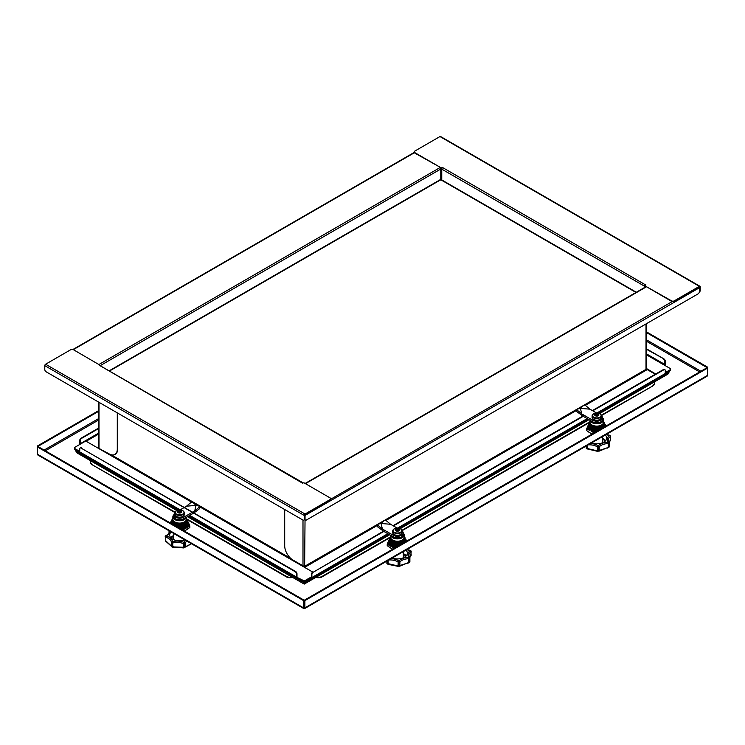 <?xml version="1.0" encoding="UTF-8"?>
<svg xmlns="http://www.w3.org/2000/svg" width="745" height="745" viewBox="0 0 745 745"><rect width="100%" height="100%" fill="white"/><g stroke="black" fill="none" stroke-linecap="round" stroke-linejoin="round"><path stroke-width="1.12" d="M303.643 608.479L37.893 455.055L37.25 454.096L37.25 446.842L303.56 600.6L303.56 607.846L304.221 608.237L304.891 607.846L304.891 600.6L707.75 368.002L707.75 375.257L707.107 376.216L304.807 608.479M304.221 608.237L304.174 607.492L303.56 607.846L304.221 608.237L707.75 375.257M98.647 411.333L37.865 446.432L37.25 446.078L37.25 446.842L37.865 446.488L304.174 600.237L303.56 600.6M304.174 607.492L304.174 600.237M304.221 607.52L304.277 600.237L707.135 367.648L707.75 368.002L707.75 367.238L646.353 331.795M304.277 607.492L304.891 607.846M304.277 600.237L304.891 600.6M707.135 367.648L646.353 332.503M707.135 367.592L707.75 367.238M98.647 410.625L37.25 446.078M186.38 529.9L185.756 530.263M391.283 548.394L390.659 548.031M590.645 433.292L590.021 432.929M699.592 291.565A1.928 1.117 -120 0 0 699.816 291.481A1.928 1.117 -120 0 0 700.216 290.597L700.216 286.816A1.155 0.67 120 0 0 699.983 286.285A1.155 0.67 120 0 0 699.397 286.341L674.272 300.85A1.928 1.117 180 0 1 671.543 300.85L645.263 286.015L671.543 301.325A1.928 1.117 -0 0 0 674.272 301.325L699.397 286.816M645.44 286.248L645.44 284.832L645.934 284.944L645.44 285.298M414.313 152.082A1.928 1.117 -0 0 0 414.267 152.325A1.928 1.117 -0 0 0 414.835 153.107L441.757 168.184L414.835 152.632A1.928 1.117 180 0 1 414.267 151.85A1.928 1.117 180 0 1 414.835 151.058L439.96 136.549A1.155 0.67 -60 0 1 440.537 136.493L699.983 286.285M441.757 167.709L442.66 167.588L645.44 284.832A1.155 0.67 120 0 0 644.621 286.248L644.621 287.468M664.782 365.376A1.155 0.67 120 0 0 665.266 364.231L665.266 361.241A1.928 1.117 -120 0 0 663.897 358.876L646.353 349.209M663.897 358.876L646.353 348.744M663.488 359.109A1.928 1.117 60 0 1 664.857 361.474L664.447 365.18L669.904 368.337A1.928 1.117 180 0 1 670.472 369.12A1.928 1.117 180 0 1 669.904 369.911L665.266 372.593M592.787 410.802L663.897 369.753A1.928 1.117 -60 0 1 664.866 369.66A1.928 1.117 -60 0 1 665.266 370.544L665.266 373.534L669.904 370.852A1.928 1.117 0 0 0 670.472 370.069L670.472 369.594A1.928 1.117 180 0 1 669.904 370.386A1.928 1.117 -0 0 0 670.472 369.594A1.928 1.117 -0 0 0 670.425 369.362M669.904 369.911L665.266 373.059L669.904 370.852M646.418 369.12L655.293 374.241M700.216 290.597L699.806 290.839A1.928 1.117 60 0 1 699.406 291.723A1.928 1.117 60 0 1 699.387 291.733M699.806 290.839L699.806 287.048M442.325 167.895L441.757 168.184M655.702 374.009L646.828 368.728L645.868 369.213L646.828 368.728M645.03 287.225L645.421 285.307M441.757 179.927L441.757 169.124A1.155 0.67 -60 0 1 442.577 167.709M664.633 369.576A1.928 1.117 120 0 0 664.456 369.418A1.928 1.117 120 0 0 663.488 369.511L663.897 369.753M312.826 571.964A1.928 1.117 120 0 0 311.466 574.33L311.345 577.589L305.59 580.718A1.928 1.117 180 0 1 302.861 580.718L302.861 581.193A1.928 1.117 0 0 0 305.59 581.193L311.056 578.036A1.155 0.67 -120 0 0 311.633 578.092A1.155 0.67 -120 0 0 311.876 577.561L311.876 574.572A1.928 1.117 -60 0 1 313.235 572.207L384.82 530.403M393.015 525.672L584.182 415.3M592.377 410.57L663.488 369.511M313.235 572.207L385.23 530.636M393.425 525.905L584.592 415.533M302.861 581.193L293.577 575.745M302.861 580.243L297.395 577.561L302.861 580.718A1.928 1.117 0 0 0 305.59 580.718L305.59 580.243A1.928 1.117 180 0 1 302.861 580.243L297.395 577.561A1.155 0.67 120 0 1 296.817 577.626L189.351 515.577M699.164 286.955A1.155 0.67 60 0 1 699.397 287.756L699.397 291.546A1.928 1.117 -60 0 1 698.037 293.912L306.409 520.01A1.928 1.117 -60 0 1 305.441 520.112A1.928 1.117 -60 0 1 305.04 519.228L305.04 515.438A1.155 0.67 -120 0 0 304.835 514.683M304.007 519.954A1.928 1.117 -120 0 0 304.239 519.87A1.928 1.117 -120 0 0 304.63 518.986L304.63 518.986A1.928 1.117 120 0 0 305.031 519.87A1.928 1.117 120 0 0 305.264 519.954M305.04 519.228L304.63 565.818A1.155 0.67 180 0 1 302.992 565.818L292.887 559.989A11.585 6.686 60 0 1 284.702 545.796L284.702 509.524M597.08 412.898L665.266 373.534A1.155 0.67 60 0 1 665.024 374.065L597.676 412.944M311.056 578.036L305.59 581.193M585.337 405.336L647.237 369.594L646.828 368.887L584.21 405.038M304.835 566.172L303.401 566.526L304.63 565.818M646.353 323.749L646.353 368.254A1.155 0.67 180 0 1 646.008 368.728L646.008 323.945M377.38 524.452L303.811 566.768M303.131 482.928A1.155 0.67 120 0 0 303.001 482.807A1.155 0.67 120 0 0 302.423 482.862L304.062 482.862L330.165 497.939A1.928 1.117 180 0 1 330.733 498.731A1.928 1.117 180 0 1 330.165 499.513L305.04 514.022A1.155 0.67 120 0 0 304.221 515.438L304.63 518.986L305.04 514.497L330.165 499.988A1.928 1.117 0 0 0 330.733 499.197A1.928 1.117 0 0 0 330.687 498.964M302.423 483.105L99.737 365.506M304.221 519.228A1.928 1.117 60 0 1 303.83 520.112A1.928 1.117 60 0 1 302.861 520.01L46.143 371.802A1.928 1.117 60 0 1 44.784 369.436L44.784 365.655A1.155 0.67 -60 0 1 45.603 364.231L70.728 349.722A1.928 1.117 180 0 1 73.457 349.722L99.737 365.041M74.575 448.192A1.928 1.117 0 0 0 74.528 448.434A1.928 1.117 0 0 0 75.096 449.216L79.734 451.898L79.734 448.9A1.928 1.117 60 0 1 80.134 448.015A1.928 1.117 60 0 1 81.103 448.118L295.216 571.732A1.928 1.117 60 0 1 296.575 574.097L296.575 577.096A1.155 0.67 120 0 0 296.817 577.626M296.575 574.097L296.985 573.855A1.928 1.117 -120 0 0 295.625 571.49L295.216 571.732M81.103 448.118L295.625 571.49M296.985 573.855L296.985 576.854M81.512 447.875A1.928 1.117 -120 0 0 80.544 447.782A1.928 1.117 -120 0 0 80.367 447.941M311.466 576.854L305.59 580.243M79.734 451.423L75.096 448.741A1.928 1.117 180 0 1 74.528 447.959A1.928 1.117 180 0 1 75.096 447.168L84.381 441.813A1.928 1.117 180 0 1 87.109 441.813L99.56 449.002L99.914 448.574M302.768 565.688L302.423 566.116L312.695 572.048M179.461 509.869L79.976 452.429A1.155 0.67 -60 0 1 79.734 451.898L75.096 449.216A1.928 1.117 180 0 1 74.528 448.434L74.528 447.959M99.56 365.748A1.155 0.67 -60 0 1 100.147 365.693L440.779 169.031A1.155 0.67 -120 0 0 439.96 167.616L98.992 364.473M98.647 428.049L81.103 438.181A1.928 1.117 120 0 0 79.734 440.546L79.734 443.545A1.155 0.67 -120 0 0 79.976 444.346M79.734 440.546L80.143 440.779A1.928 1.117 -60 0 1 81.512 438.414L81.103 438.181M98.647 428.524L81.512 438.414M80.143 440.779L80.264 444.188M74.575 448.667A1.928 1.117 -0 0 0 74.528 448.9A1.928 1.117 -0 0 0 75.096 449.691L75.096 448.741M84.381 454.971L75.096 449.691M84.381 455.055A1.928 1.117 -0 0 0 84.883 455.26M441.757 170.307L440.779 170.214L440.779 169.031M117.701 413.112L117.291 449.142A11.585 6.686 60 0 1 114.888 454.441A11.585 6.686 60 0 1 109.096 453.873L98.582 448.276L98.694 447.736M115.093 454.32A11.585 6.686 -120 0 0 115.298 454.208A11.585 6.686 -120 0 0 117.701 448.9M99.132 448.118L98.582 448.276M441.757 169.869A1.155 0.67 -0 0 0 440.779 169.823M98.992 402.309L98.992 448.034A1.155 0.67 180 0 1 98.647 447.559L98.647 402.114M117.291 412.87L117.291 449.142M316.02 577.291A4.824 2.784 0 0 0 322.026 576.909L389.803 537.778M322.026 576.909L322.026 576.434A4.824 2.784 180 0 1 316.55 576.984M322.026 576.434L390.25 537.043M401.965 530.282L589.612 421.94M601.327 415.179L652.927 385.863A4.824 2.784 0 0 0 654.343 383.889A4.824 2.784 0 0 0 654.324 383.656M653.877 382.232A4.824 2.784 180 0 1 654.343 383.414A4.824 2.784 180 0 1 652.927 385.388M187.246 519.647L286.425 576.909A4.824 2.784 0 0 0 292.431 577.291M291.9 576.984A4.824 2.784 180 0 1 286.425 576.434L286.425 576.909M90.676 462.496A4.824 2.784 0 0 0 90.657 462.729A4.824 2.784 0 0 0 92.073 464.703L175.075 512.15M186.79 518.911L286.425 576.434M92.073 464.703L174.991 512.569M92.073 464.228A4.824 2.784 180 0 1 90.657 462.254A4.824 2.784 180 0 1 91.123 461.062M402.058 530.701L589.165 422.676M601.42 415.598L652.927 385.863M440.314 180.02L441.236 180.02M99.811 448.509L99.262 448.825M388.508 534.109L304.221 582.767L304.221 584.099L187.489 516.657M77.452 453.128L75.506 450.716L178.185 509.999M667.548 374.297L599.65 413.494M304.221 581.519L304.221 582.767L188.597 516.015M669.494 371.094L667.92 374.083M669.494 371.876L598.216 413.037M587.87 419.007L398.854 528.13M75.506 449.924L75.506 450.716M182.693 510.614A4.34 2.505 0 0 0 176.556 510.614A4.34 2.505 0 0 0 176.556 514.162A4.34 2.505 0 0 0 182.693 514.162A4.34 2.505 0 0 0 182.693 510.614M181.1 510.996A2.086 1.201 180 0 1 181.1 512.7A2.086 1.201 180 0 1 178.148 512.7A2.086 1.201 180 0 1 178.148 510.996A2.086 1.201 180 0 1 181.1 510.996M178.958 510.884L180.802 511.033L181.361 512.243L178.446 512.69L177.822 511.498L178.958 510.884A1.835 1.062 0 0 0 178.325 511.117A1.835 1.062 0 0 0 177.915 511.48M178.642 511.349L178.642 512.69L179.014 512.15L180.802 512.374L181.063 511.182M181.016 511.731L181.054 512.392M171.164 531.995A9.955 5.746 0 0 0 169.664 535.031A9.955 5.746 0 0 0 172.579 539.101A9.955 5.746 0 0 0 184.881 539.92M186.958 541.112A10.253 5.923 0 0 0 185.114 543.31L185.114 546.904A0.969 0.931 139.3 0 1 184.434 547.677L173.622 547.333L172.337 546.607A0.969 0.559 180 0 0 172.905 546.56A0.969 0.633 123.4 0 1 172.104 546.923L171.946 546.858A0.969 0.81 -80.8 0 1 171.564 546.327L172.337 546.607L172.505 541.671L172.905 546.56L174.088 546.951L183.419 547.249L183.419 543.654A0.969 0.484 -66.1 0 1 184.006 542.425L184.173 542.388A0.969 0.764 23.3 0 1 185.114 543.31A0.969 0.559 180 0 1 183.959 543.766L183.959 547.361L184.816 547.184L184.816 543.599A0.969 0.522 -117 0 0 184.173 542.388A11.222 6.482 180 0 1 185.691 540.386M170.186 531.436A11.222 6.482 180 0 1 166.172 535.851L165.753 537.247A0.969 0.559 180 0 1 165.343 537.015A0.969 0.689 -43.3 0 1 166.191 535.962A11.222 6.482 180 0 1 169.059 537.164A11.222 6.482 180 0 1 172.346 541.615A0.969 0.643 128.7 0 0 171.564 542.732L171.564 546.327A0.969 0.559 0 0 1 171.387 546.011L171.387 542.416A0.969 0.792 -1.9 0 1 172.346 541.615L172.505 541.671A11.222 6.482 180 0 1 184.006 542.425L183.959 543.766A0.969 0.559 0 0 1 183.419 543.654A10.253 5.923 0 0 0 172.905 542.965A0.969 0.559 180 0 1 171.564 542.732A0.969 0.559 0 0 1 171.387 542.416A10.253 5.923 0 0 0 168.379 538.346A10.253 5.923 0 0 0 165.753 537.247L165.753 540.842L171.387 546.011A0.969 0.95 -175.9 0 0 171.946 546.858L171.285 545.927L172.02 546.746M166.172 535.851A0.969 0.764 -154.1 0 0 165.241 536.493A1.211 0.698 180 0 0 165.194 536.679A1.211 0.698 180 0 0 165.343 537.015L165.297 536.223A0.969 0.969 0 0 1 165.753 535.776A0.969 0.503 64.4 0 1 166.172 535.851M184.741 547.575L184.434 547.677A0.969 0.708 -90.6 0 0 184.816 547.184A0.969 0.559 180 0 0 185.114 546.904L191.372 543.748M165.343 540.609A0.969 0.559 180 0 0 165.753 540.842L165.343 540.805A0.969 0.969 0 0 0 165.437 540.945L172.104 546.923M184.248 547.715L183.959 547.361A0.969 0.559 -0 0 1 183.419 547.249A0.969 0.736 -121.6 0 0 184.248 547.715L182.953 547.938M184.406 527.134L187.051 525.15L184.406 526.221L181.761 528.205L184.406 527.134M179.703 528.373A7.72 4.461 0 0 0 181.761 528.205M177.655 527.19A6.761 3.902 0 0 0 184.406 526.221A6.761 3.902 0 0 0 185.868 524.955M187.051 525.15A7.72 4.461 0 0 0 187.284 523.325M179.983 528.54A6.761 3.902 0 0 0 184.406 527.404A6.761 3.902 0 0 0 185.868 526.138M171.965 523.325A7.72 4.461 0 0 0 171.899 523.875M185.84 526.715L183.41 528.047M177.236 526.948L177.487 527.022A7.72 4.461 0 0 0 181.761 527.022L187.051 523.968A7.72 4.461 0 0 0 187.284 522.143M177.487 527.022L172.197 523.968A7.72 4.461 0 0 1 171.965 522.143M187.051 523.968L181.761 527.022M173.38 523.772A6.761 3.902 0 0 0 174.842 525.039A6.761 3.902 0 0 0 184.406 525.039A6.761 3.902 0 0 0 185.868 523.772M171.965 520.96A7.72 4.461 0 0 0 172.197 522.785L177.487 525.84A7.72 4.461 0 0 0 181.761 525.84L187.051 522.785A7.72 4.461 0 0 0 187.284 520.96M187.051 522.785L181.761 525.84M177.487 525.84L174.842 523.856A6.761 3.902 0 0 0 184.406 523.856A6.761 3.902 0 0 0 185.868 522.59M173.38 522.59A6.761 3.902 0 0 0 174.842 523.856L172.197 522.785M172.197 519.135A7.72 4.461 0 0 0 172.197 521.602L177.487 524.657A7.72 4.461 0 0 0 181.761 524.657L187.051 521.602A7.72 4.461 0 0 0 187.051 519.135L186.632 518.771M177.487 524.657L172.197 521.602M187.051 521.602L181.761 524.657M173.38 521.407A6.761 3.902 0 0 0 174.842 522.673A6.761 3.902 0 0 0 184.406 522.673A6.761 3.902 0 0 0 185.868 521.407M172.868 518.194A7.115 4.107 180 0 0 173.278 521.332L176.407 523.139A7.115 4.107 180 0 0 182.832 523.139L185.971 521.332A7.115 4.107 180 0 0 186.38 518.194M182.832 523.139L185.971 521.332M173.278 521.332L174.842 521.947A6.761 3.902 0 0 0 184.406 521.947A6.761 3.902 0 0 0 186.38 519.191L186.38 517.291M186.334 517.319A6.761 3.902 180 0 1 181.827 520.541A6.761 3.902 180 0 1 174.842 519.61A6.761 3.902 180 0 1 172.868 516.853L172.868 519.191A6.761 3.902 0 0 0 174.842 521.947L176.407 523.139M182.348 530.254L189.779 525.961L188.736 523.316L189.845 527.451L187.88 528.941M188.774 523.325L187.544 520.913M184.965 527.413A7.189 4.153 0 0 0 186.66 525.495M184.294 531.027L189.817 527.497L189.845 526.035L183.279 529.686M189.807 527.534L189.835 526.044M194.063 512.858L199.492 508.733L199.492 507.997M194.715 510.912L196.075 505.389L186.52 506.181L191.297 502.214L192.666 502.27L196.075 505.389L199.492 506.209L199.492 506.945L194.715 510.912L183.792 517.216A5.792 3.343 180 0 1 177.478 517.943A5.792 3.343 180 0 1 173.902 514.851A5.792 3.343 180 0 1 174.973 512.914M199.492 506.209L199.492 508.733M193.653 513.1L183.792 518.79A5.792 3.343 180 0 1 177.478 519.516A5.792 3.343 180 0 1 173.902 516.425L173.902 514.851M180.104 509.878L186.52 506.181M593.709 413.643A4.34 2.505 0 0 0 593.709 417.191A4.34 2.505 0 0 0 599.855 417.191A4.34 2.505 0 0 0 599.855 413.643A4.34 2.505 0 0 0 593.709 413.643M595.311 414.034A2.086 1.201 180 0 1 598.263 414.034A2.086 1.201 180 0 1 598.263 415.738A2.086 1.201 180 0 1 595.311 415.738A2.086 1.201 180 0 1 595.311 414.034M595.078 415.282L595.6 414.062L597.434 413.885L598.617 414.714L597.928 415.729L595.078 415.282A1.835 1.062 0 0 0 595.488 415.645A1.835 1.062 0 0 0 596.112 415.887M594.966 415.058A1.835 1.062 0 0 1 595.348 414.239L595.6 415.403L596.335 415.552L596.335 414.211M598.524 414.835L598.617 414.714A1.835 1.062 0 0 1 598.216 415.561L597.965 415.719M597.76 414.378L597.76 415.719L596.335 415.552M595.348 415.421L595.395 414.751M591.53 442.949A9.955 5.746 0 0 0 603.822 442.13A9.955 5.746 0 0 0 606.737 438.06A9.955 5.746 0 0 0 605.238 435.033M609.159 441.906L610.351 440.258L610.351 436.663A0.969 0.624 -127 0 0 609.587 435.536L609.727 435.359M590.552 443.517A11.222 6.482 180 0 1 598.207 445.836L598.384 445.817A0.969 0.708 41.2 0 1 599.25 446.86A0.969 0.559 180 0 1 598.85 447.102L598.384 445.817A11.222 6.482 180 0 1 600.47 444.16A11.222 6.482 180 0 1 608.19 442.26L608.758 447.102L609.242 443.061A0.969 0.773 -163 0 0 608.283 442.176A0.969 0.717 -38.4 0 1 609.168 442.735A0.969 0.559 180 0 1 608.758 443.508A0.969 0.559 0 0 1 608.209 443.61L608.283 442.176A11.222 6.482 180 0 1 609.587 435.536A0.969 0.792 4.9 0 1 610.546 436.346A1.211 0.698 180 0 1 610.546 436.346L610.248 439.448M587.479 445.287L587.479 448.555L596.596 450.688L597.462 450.567L597.462 446.972A0.969 0.605 -55.1 0 1 598.207 445.836L597.946 450.753L598.85 450.688L598.85 447.102A1.211 0.698 180 0 1 597.946 447.158A0.969 0.559 0 0 1 597.462 446.972A10.253 5.923 0 0 0 588.159 444.886M606.952 447.913L608.209 447.205L608.209 443.61A10.253 5.923 0 0 0 601.15 445.342A10.253 5.923 0 0 0 599.25 446.86L599.25 450.455L606.952 447.913M596.596 450.688L588.42 449.431L586.902 448.518A0.969 0.559 180 0 0 587.479 448.555A0.969 0.512 126.4 0 1 586.753 448.807L586.622 448.732A0.969 0.894 -67.8 0 1 586.259 448.145L586.902 448.518L586.902 445.612M599.893 450.474L598.291 451.144A0.969 0.82 -121.8 0 1 597.462 450.567A0.969 0.559 0 0 0 597.946 450.753L598.291 451.144M599.25 450.455A0.969 0.894 125.8 0 1 598.477 451.125A0.969 0.577 -83.7 0 0 598.85 450.688A0.969 0.559 180 0 0 599.25 450.455M599.157 451.097L598.477 451.125M597.052 451.219L599.474 451.042L608.758 447.102A0.969 0.559 -0 0 1 608.209 447.205L608.814 447.382A0.969 0.969 0 0 0 608.823 447.373L609.01 447.196A0.969 0.941 -138.2 0 1 608.926 447.279L607.101 448.211M597.043 451.219L586.753 448.807M610.518 436.17A1.211 0.698 180 0 1 610.546 436.319A0.969 0.559 0 0 1 610.351 436.663A10.253 5.923 0 0 0 608.237 440.267L609.047 442.362A0.969 0.969 0 0 1 609.252 442.968L609.252 446.553A0.969 0.969 0 0 1 609.01 447.196A0.969 0.941 -138.2 0 0 609.242 446.655A0.969 0.559 180 0 0 609.242 446.46M610.444 440.165A0.969 0.484 -177 0 0 610.546 439.969L610.546 439.969A0.969 0.484 -177 0 0 610.546 439.941L610.053 435.415A0.969 0.596 123.2 0 0 609.522 435.434A11.222 6.482 180 0 1 606.058 434.558M610.332 440.286L610.351 440.258A0.969 0.559 0 0 0 610.546 439.941L610.546 439.969A0.969 0.969 0 0 1 610.462 440.323L609.131 442.502M586.622 448.732L586.622 448.732A0.969 0.941 143.4 0 1 586.38 448.509L586.38 448.509A0.969 0.941 143.4 0 1 586.194 448.015M604.512 426.904A7.72 4.461 0 0 0 604.437 426.354M589.127 426.354A7.72 4.461 0 0 0 589.36 428.179L594.65 431.234L592.005 429.25A6.761 3.902 0 0 0 598.757 430.228M594.65 431.234A7.72 4.461 0 0 0 596.708 431.411M590.543 429.176A6.761 3.902 0 0 0 592.005 430.433A6.761 3.902 0 0 0 596.419 431.569M603.953 427.22L604.204 426.997A7.72 4.461 0 0 0 604.437 425.172M590.543 427.993A6.761 3.902 0 0 0 592.005 429.25L589.36 428.179M593.001 431.076L590.562 429.744M604.204 426.997L598.915 430.051A7.72 4.461 0 0 1 594.65 430.051L592.005 428.068A6.761 3.902 0 0 0 601.56 428.068A6.761 3.902 0 0 0 603.022 426.81M589.127 425.172A7.72 4.461 0 0 0 589.36 426.997L594.65 430.051M590.543 426.81A6.761 3.902 0 0 0 592.005 428.068L589.36 426.997M589.127 423.989A7.72 4.461 0 0 0 589.36 425.814L594.65 428.869A7.72 4.461 0 0 0 598.915 428.869L604.204 425.814A7.72 4.461 0 0 0 604.437 423.989M604.204 425.814L601.56 426.885A6.761 3.902 0 0 0 603.022 425.628M594.65 428.869L592.005 426.885A6.761 3.902 0 0 0 601.56 426.885L598.915 428.869M590.543 425.628A6.761 3.902 0 0 0 592.005 426.885L589.36 425.814M589.36 422.164A7.72 4.461 0 0 0 589.36 424.631L594.65 427.686A7.72 4.461 0 0 0 598.915 427.686L604.204 424.631A7.72 4.461 0 0 0 604.204 422.164M604.204 424.631L598.915 427.686M594.65 427.686L592.005 425.702A6.761 3.902 0 0 0 601.56 425.702A6.761 3.902 0 0 0 603.022 424.445M590.543 424.445A6.761 3.902 0 0 0 592.005 425.702L589.36 424.631M603.543 421.232A7.115 4.107 180 0 1 603.124 424.361L599.995 426.168A7.115 4.107 180 0 1 593.569 426.168L590.44 424.361A7.115 4.107 180 0 1 590.021 421.232M599.995 426.168L601.56 424.976A6.761 3.902 0 0 0 603.543 422.219L603.543 419.882A6.761 3.902 180 0 1 601.56 422.648A6.761 3.902 180 0 1 594.501 423.56A6.761 3.902 180 0 1 590.059 420.264M590.44 424.361L592.005 424.976A6.761 3.902 0 0 0 601.56 424.976L603.124 424.361M590.021 420.245L590.021 422.219A6.761 3.902 0 0 0 592.005 424.976L593.569 426.168M591.195 433.599L586.604 430.563L587.619 426.382L586.566 430.489L586.632 428.999L589.491 430.256A9.191 5.308 180 0 1 587.675 426.345L586.632 428.999L589.519 430.238A9.154 5.289 -0 0 1 587.703 426.345L588.299 424.995A9.191 5.308 180 0 1 589.099 424.119A9.154 5.289 -0 0 0 588.327 424.995L589.351 423.132M593.998 433.385L592.992 432.472M589.751 428.524A7.189 4.153 -0 0 0 591.446 430.442M586.604 430.563L589.463 432.612L586.604 430.563M589.956 409.173L580.402 408.381L581.761 413.903L576.984 409.936L576.984 409.201L580.402 408.381L583.81 405.261L585.179 405.206L589.956 409.173L596.428 412.907M601.429 415.85A5.792 3.343 180 0 1 602.575 417.843L602.575 419.416A5.792 3.343 180 0 1 598.999 422.508A5.792 3.343 180 0 1 592.685 421.782L583.233 416.325M582.823 416.092L576.984 411.724L576.984 409.201L583.801 405.28M576.984 410.989L576.984 411.724M590.096 420.292A6.733 3.883 0 0 0 594.585 423.505A6.733 3.883 0 0 0 601.541 422.573A6.733 3.883 0 0 0 602.575 417.852A5.792 3.343 180 0 1 598.999 420.934A5.792 3.343 180 0 1 592.685 420.208L581.761 413.903M394.347 528.745A4.34 2.505 0 0 0 394.347 532.293A4.34 2.505 0 0 0 400.493 532.293A4.34 2.505 0 0 0 400.493 528.745A4.34 2.505 0 0 0 394.347 528.745M395.949 529.127A2.086 1.201 180 0 1 398.901 529.127A2.086 1.201 180 0 1 398.901 530.831A2.086 1.201 180 0 1 395.949 530.831A2.086 1.201 180 0 1 395.949 529.127M395.707 530.384L396.238 529.164L398.072 528.987L399.255 529.816L398.566 530.831L395.707 530.384A1.835 1.062 0 0 0 396.126 530.747A1.835 1.062 0 0 0 396.75 530.989M395.614 530.338L395.586 530.17A1.835 1.062 0 0 1 395.986 529.341L396.238 530.505L396.964 530.645L396.964 529.304M399.236 529.844A1.835 1.062 0 0 1 398.854 530.663L398.603 530.822M398.398 529.481L398.398 530.822L396.964 530.645M395.986 530.524L396.033 529.853M392.168 558.052A9.955 5.746 0 0 0 404.461 557.232A9.955 5.746 0 0 0 407.375 553.163A9.955 5.746 0 0 0 405.876 550.127M409.797 557.009L410.989 555.351L410.989 551.766A0.969 0.624 -127 0 0 410.225 550.639L410.365 550.462M391.181 558.61A11.222 6.482 180 0 1 398.845 560.929L399.022 560.92A0.969 0.708 41.2 0 1 399.888 561.963A0.969 0.559 180 0 1 399.488 562.196L399.022 560.92A11.222 6.482 180 0 1 401.108 559.262A11.222 6.482 180 0 1 408.828 557.362L409.396 562.196L409.871 558.163A0.969 0.773 -163 0 0 408.921 557.279A0.969 0.717 -38.4 0 1 409.806 557.828A0.969 0.559 180 0 1 409.396 558.61A0.969 0.559 0 0 1 408.847 558.713L408.921 557.279A11.222 6.482 180 0 1 410.225 550.639A0.969 0.792 4.9 0 1 411.184 551.449L410.886 554.55M388.117 560.389L388.117 563.648L397.234 565.79L398.1 565.669L398.1 562.075A0.969 0.605 -55.1 0 1 398.845 560.929L398.584 565.855L399.488 565.79L399.488 562.196A1.211 0.698 180 0 1 398.584 562.261A0.969 0.559 0 0 1 398.1 562.075A10.253 5.923 0 0 0 388.797 559.989M407.59 563.015L408.847 562.307L408.847 558.713A10.253 5.923 0 0 0 401.788 560.445A10.253 5.923 0 0 0 399.888 561.963L399.888 565.557L407.59 563.015M389.058 564.533L387.54 563.62A0.969 0.559 180 0 0 388.117 563.648A0.969 0.512 126.4 0 1 387.391 563.909L387.251 563.835A0.969 0.894 -67.8 0 1 386.897 563.248L387.54 563.62L387.54 560.715M400.531 565.576L397.914 566.321L389.048 564.524M399.888 565.557A0.969 0.894 125.8 0 1 399.115 566.228A0.969 0.577 -83.7 0 0 399.488 565.79A0.969 0.559 180 0 0 399.888 565.557M399.795 566.2L399.115 566.228M387.391 563.909L399.413 566.34L409.396 562.196A0.969 0.559 -0 0 1 408.847 562.307L409.452 562.484A0.969 0.969 0 0 0 409.461 562.475L409.648 562.298A0.969 0.941 -138.2 0 1 409.564 562.382L407.738 563.313M397.234 565.79L398.92 566.237A0.969 0.82 -121.8 0 1 398.1 565.669A0.969 0.559 0 0 0 398.584 565.855L398.92 566.237M411.156 551.272A1.211 0.698 180 0 1 411.184 551.412A1.211 0.698 180 0 1 411.184 551.449A0.969 0.559 0 0 1 410.989 551.766A10.253 5.923 0 0 0 408.865 555.37L409.685 557.465A0.969 0.969 0 0 1 409.89 558.061L409.89 561.655A0.969 0.969 0 0 1 409.648 562.298A0.969 0.941 -138.2 0 0 409.871 561.758A0.969 0.559 180 0 0 409.871 561.562M411.082 555.267A0.969 0.484 -177 0 0 411.184 555.062L411.184 555.062A0.969 0.484 -177 0 0 411.184 555.044L410.691 550.518A0.969 0.596 123.2 0 0 410.16 550.536A11.222 6.482 180 0 1 406.696 549.661M410.97 555.388L410.989 555.351A0.969 0.559 0 0 0 411.184 555.044L411.184 555.062A0.969 0.969 0 0 1 411.091 555.425L409.769 557.605M387.251 563.835L387.717 563.76L387.251 563.835A0.969 0.941 143.4 0 1 387.018 563.611L387.018 563.611A0.969 0.941 143.4 0 1 386.832 563.118M405.14 542.006A7.72 4.461 0 0 0 405.075 541.457M389.765 541.457A7.72 4.461 0 0 0 389.998 543.282L392.643 545.265L395.288 546.336L392.643 544.353A6.761 3.902 0 0 0 399.385 545.331M395.288 546.336A7.72 4.461 0 0 0 397.346 546.504M391.181 544.269A6.761 3.902 0 0 0 392.643 545.536A6.761 3.902 0 0 0 397.057 546.672M404.591 542.323L404.842 542.099A7.72 4.461 0 0 0 405.075 540.274M391.181 543.086A6.761 3.902 0 0 0 392.643 544.353L389.998 543.282M393.639 546.178L391.2 544.846M404.842 542.099L399.553 545.154A7.72 4.461 0 0 1 395.288 545.154L392.643 543.17A6.761 3.902 0 0 0 402.198 543.17A6.761 3.902 0 0 0 403.66 541.904M389.765 540.274A7.72 4.461 0 0 0 389.998 542.099L395.288 545.154M391.181 541.904A6.761 3.902 0 0 0 392.643 543.17L389.998 542.099M389.765 539.091A7.72 4.461 0 0 0 389.998 540.917L395.288 543.971A7.72 4.461 0 0 0 399.553 543.971L404.842 540.917A7.72 4.461 0 0 0 405.075 539.091M404.842 540.917L402.198 541.988A6.761 3.902 0 0 0 403.66 540.721M395.288 543.971L392.643 541.988A6.761 3.902 0 0 0 402.198 541.988L399.553 543.971M391.181 540.721A6.761 3.902 0 0 0 392.643 541.988L389.998 540.917M389.998 537.266A7.72 4.461 0 0 0 389.998 539.734L395.288 542.788A7.72 4.461 0 0 0 399.553 542.788L404.842 539.734A7.72 4.461 0 0 0 404.842 537.266M404.842 539.734L399.553 542.788M395.288 542.788L392.643 540.805A6.761 3.902 0 0 0 402.198 540.805A6.761 3.902 0 0 0 403.66 539.538M391.181 539.538A6.761 3.902 0 0 0 392.643 540.805L389.998 539.734M404.181 536.325A7.115 4.107 180 0 1 403.762 539.464L400.633 541.27A7.115 4.107 180 0 1 394.207 541.27L391.078 539.464A7.115 4.107 180 0 1 390.659 536.325M400.633 541.27L402.198 540.078A6.761 3.902 0 0 0 404.181 537.322L404.181 534.985A6.761 3.902 180 0 1 402.198 537.741A6.761 3.902 180 0 1 395.139 538.663A6.761 3.902 180 0 1 390.697 535.366M391.078 539.464L392.643 540.078A6.761 3.902 0 0 0 402.198 540.078L403.762 539.464M390.659 535.348L390.659 537.322A6.761 3.902 0 0 0 392.643 540.078L394.207 541.27M389.989 538.235L388.266 541.457M388.257 541.485L387.204 545.582L388.313 541.447L387.27 544.101L390.147 545.34A9.191 5.308 180 0 1 388.313 541.447L388.937 540.097A9.191 5.308 180 0 1 389.737 539.222A9.154 5.289 -0 0 0 388.965 540.097L388.341 541.447A9.154 5.289 -0 0 0 390.147 545.34L391.851 546.327A9.154 5.289 -0 0 0 395.902 547.342M394.636 548.488L387.232 544.204L387.232 545.638L391.833 548.702L387.242 545.666L390.147 547.705M395.865 547.361A9.191 5.308 180 0 1 391.833 546.346L393.63 547.575M390.389 543.626A7.189 4.153 -0 0 0 392.084 545.545M390.594 524.275L381.03 523.484L382.399 529.006L377.622 525.039L377.622 524.303L381.03 523.484L384.448 520.364L385.817 520.308L390.594 524.275L397.057 528.009M402.067 530.952A5.792 3.343 180 0 1 403.213 532.945L403.213 534.519A5.792 3.343 180 0 1 399.637 537.611A5.792 3.343 180 0 1 393.323 536.884L383.871 531.427M383.461 531.185L377.622 526.827L377.622 524.303L384.439 520.373M377.622 526.091L377.622 526.827M390.734 535.394A6.733 3.883 0 0 0 395.222 538.607A6.733 3.883 0 0 0 402.179 537.676A6.733 3.883 0 0 0 403.213 532.954A5.792 3.343 180 0 1 399.637 536.037A5.792 3.343 180 0 1 393.323 535.31L382.399 529.006M37.25 454.096L303.56 607.846M646.353 339.757L700.905 371.252M699.676 371.96L646.353 341.173M44.095 450.082L98.647 418.588M98.647 420.012L45.324 450.8M699.397 286.341L439.96 136.549M440.938 167.709L440.938 168.184M414.835 153.107L414.835 152.632M646.353 353.782L664.857 364.473M674.272 301.325L674.272 300.85M671.543 300.85L671.543 301.325M646.353 354.732L664.447 365.18M644.621 286.248L441.757 169.124M442.167 167.942L442.167 167.476M646.418 286.816L305.45 483.673M330.733 499.197L672.204 301.567M580.979 407.85L579.815 408.521M576.704 410.318L385.966 520.438M381.617 522.943L380.453 523.623M377.333 525.421L304.63 567.392M311.876 577.561L387.828 533.709M397.718 528L587.19 418.606M384.848 520.14L576.742 409.35M302.992 565.818L302.992 520.085M699.397 287.756L305.04 515.438M45.603 364.231L305.04 514.022M330.165 499.513L330.165 499.988M79.734 451.898L180.132 509.859M189.696 515.382L296.575 577.096M302.423 566.116L199.772 506.851M198.068 505.874L194.082 503.573M191.512 502.083L99.56 449.002M111.191 454.767L290.792 558.461M304.221 515.438L44.784 365.655M414.397 152.725L73.308 349.647M80.143 443.778L98.647 433.096M85.768 441.478L98.647 434.046M441.599 170.214L441.599 179.834M635.979 292.45L440.779 179.759L440.779 170.214M440.779 179.759L109.431 371.057M176.761 510.465L77.08 452.913M588.988 419.649L400.288 528.596M389.626 534.752L304.221 584.052M182.618 516.574A4.228 2.44 180 0 1 176.369 516.415M182.953 516.369A4.712 2.719 0 0 0 184.341 514.376L182.86 516.602C179.573 518.371 176.928 517.635 174.907 514.376A4.712 2.719 0 0 0 177.766 516.946A4.712 2.719 0 0 0 182.953 516.369M183.521 511.275A4.647 2.682 180 0 1 184.266 512.672A4.647 2.682 180 0 1 182.907 514.637A4.647 2.682 180 0 1 177.794 515.205A4.647 2.682 180 0 1 174.982 512.672A4.647 2.682 180 0 1 175.727 511.275M180.765 511.042A1.835 1.062 0 0 0 179.349 510.819M181.435 512.029A1.835 1.062 0 0 0 181.054 511.21M180.29 512.858A1.835 1.062 0 0 0 180.923 512.616A1.835 1.062 0 0 0 181.333 512.253M178.474 512.7A1.835 1.062 0 0 0 179.899 512.914M177.813 511.713A1.835 1.062 0 0 0 178.185 512.532M179.322 512.141L179.322 510.8M178.968 512.197L178.968 510.856M179.927 512.495L179.927 511.154M180.076 512.513L180.076 511.172M178.539 512.709L178.539 511.415M165.614 535.925A0.969 0.503 64.4 0 1 165.753 535.776C168.119 534.528 169.283 533.159 169.264 531.66A10.253 5.923 0 0 0 169.162 530.84M173.771 535.506A9.955 5.746 0 0 0 170.707 537.592M169.05 530.775L169.05 532.75M173.743 536.26A9.471 5.466 0 0 0 171.173 538.076M186.287 517.347A6.733 3.883 0 0 1 181.752 520.485A6.733 3.883 0 0 1 174.861 519.544A6.733 3.883 0 0 1 173.902 514.748L172.868 516.853A6.761 3.902 180 0 1 173.175 515.689M185.458 517.831A6.305 3.641 180 0 1 175.168 519.023A6.305 3.641 180 0 1 173.902 514.925M173.902 515A6.239 3.604 0 0 0 175.215 518.976A6.239 3.604 0 0 0 185.3 517.924M186.893 527.209A9.154 5.289 0 0 0 188.699 523.307A9.191 5.308 180 0 1 186.921 527.227L186.921 527.227M187.312 521.128A9.154 5.289 0 0 1 188.075 521.966L187.116 520.14M171.937 521.128A9.154 5.289 0 0 0 170.596 523.12M181.137 529.211A9.154 5.289 0 0 0 185.188 528.196L185.207 528.214A9.191 5.308 180 0 1 181.175 529.229M171.629 523.716A8.009 4.619 180 0 1 171.899 522.776M187.349 522.776A8.009 4.619 180 0 1 187.358 522.794A8.009 4.619 180 0 1 180.104 528.605M187.125 520.178L188.113 521.966A9.191 5.308 180 0 0 187.302 521.09M170.568 523.102A9.191 5.308 180 0 1 171.937 521.09M171.909 522.943A7.934 4.582 0 0 0 171.695 523.754M185.235 527.255L180.076 528.596A7.934 4.582 0 0 0 185.235 527.255A7.934 4.582 0 0 0 187.34 522.943M183.792 518.79L183.792 517.216M600.032 419.444A4.228 2.44 180 0 1 593.793 419.612M592.07 417.414A4.712 2.719 0 0 0 593.448 419.398A4.712 2.719 0 0 0 598.635 419.975A4.712 2.719 0 0 0 601.494 417.414C599.483 420.664 596.838 421.4 593.551 419.631L592.07 417.414L592.135 415.71A4.647 2.682 180 0 1 592.89 414.313M593.495 417.666A4.647 2.682 180 0 1 592.135 415.71C593.514 412.898 596.121 412.218 599.967 413.661L601.429 415.71A4.647 2.682 180 0 1 598.607 418.234A4.647 2.682 180 0 1 593.495 417.666M600.684 414.313A4.647 2.682 180 0 1 601.429 415.71L601.494 417.414M597.09 415.179L597.09 413.838A1.835 1.062 0 0 0 595.637 414.071M598.496 414.518A1.835 1.062 0 0 0 598.077 414.155A1.835 1.062 0 0 0 597.453 413.913L597.434 415.226M596.503 415.952A1.835 1.062 0 0 0 597.928 415.729M596.475 415.524L596.475 414.183M595.395 415.44L595.395 414.769L595.395 415.44M597.872 415.738L597.872 414.444M610.239 435.769A0.969 0.596 123.2 0 0 610.053 435.415A0.969 0.969 0 0 0 609.661 435.266L606.318 434.41M605.694 440.63A9.955 5.746 0 0 0 602.63 438.535M586.259 445.985L586.259 448.145A0.969 0.559 0 0 1 586.185 447.931A0.969 0.969 0 0 0 586.38 448.509L587.051 449.002M605.229 441.105A9.471 5.466 0 0 0 602.658 439.289M586.185 446.031L586.185 447.931A0.969 0.559 0 0 1 586.203 447.82L586.203 446.022M603.236 418.718A6.761 3.902 180 0 1 603.543 419.882L602.575 417.852M602.575 418.047A6.305 3.641 180 0 1 601.243 422.052A6.305 3.641 180 0 1 590.86 420.729M591.009 420.813A6.239 3.604 0 0 0 601.196 422.005A6.239 3.604 0 0 0 602.575 418.122M595.227 432.258A9.191 5.308 180 0 1 591.195 431.243L591.213 431.225A9.154 5.289 -0 0 0 595.264 432.24M605.815 426.149A9.154 5.289 -0 0 0 604.474 424.156A9.191 5.308 180 0 1 605.843 426.131M596.298 431.644A8.009 4.619 180 0 1 589.062 425.814M604.512 425.814A8.009 4.619 180 0 1 604.772 426.745M588.233 425.06L589.276 423.207M589.072 425.972A7.934 4.582 -0 0 0 591.167 430.293A7.934 4.582 -0 0 0 596.326 431.625L591.167 430.293M604.707 426.792A7.934 4.582 -0 0 0 604.502 425.972M592.685 421.782L592.685 420.208M400.67 534.547A4.228 2.44 180 0 1 394.431 534.714M392.708 532.507A4.712 2.719 0 0 0 394.086 534.5A4.712 2.719 0 0 0 399.273 535.078A4.712 2.719 0 0 0 402.132 532.507C400.121 535.767 397.467 536.502 394.189 534.733L392.708 532.507L392.773 530.803A4.647 2.682 180 0 1 393.528 529.406M394.133 532.768A4.647 2.682 180 0 1 392.773 530.803C394.142 528 396.759 527.32 400.605 528.764L402.067 530.803A4.647 2.682 180 0 1 399.246 533.336A4.647 2.682 180 0 1 394.133 532.768M401.313 529.406A4.647 2.682 180 0 1 402.067 530.803L402.132 532.507M397.7 528.95A1.835 1.062 0 0 0 396.275 529.173M399.134 529.611A1.835 1.062 0 0 0 398.715 529.248A1.835 1.062 0 0 0 398.091 529.015M397.141 531.045A1.835 1.062 0 0 0 398.566 530.831M398.072 530.328L398.072 528.987M397.113 530.626L397.113 529.285M397.728 530.272L397.728 528.941M396.033 530.542L396.033 529.872L396.033 530.542M398.51 530.84L398.51 529.546M410.877 550.862A0.969 0.596 123.2 0 0 410.691 550.518A0.969 0.969 0 0 0 410.299 550.369L406.947 549.512M406.332 555.723A9.955 5.746 0 0 0 403.269 553.637M386.897 561.087L386.897 563.248A0.969 0.559 0 0 1 386.823 563.034A0.969 0.969 0 0 0 387.018 563.611L387.689 564.105M405.867 556.208A9.471 5.466 0 0 0 403.296 554.392M403.865 533.82A6.761 3.902 180 0 1 404.181 534.985L403.213 532.954M403.213 533.15A6.305 3.641 180 0 1 401.881 537.154A6.305 3.641 180 0 1 391.498 535.832M391.647 535.916A6.239 3.604 0 0 0 401.834 537.108A6.239 3.604 0 0 0 403.213 533.224M406.453 541.252A9.154 5.289 -0 0 0 405.112 539.259A9.191 5.308 180 0 1 406.481 541.233M389.7 541.075A7.934 4.582 -0 0 0 391.805 545.387A7.934 4.582 -0 0 0 396.964 546.728A8.009 4.619 180 0 1 389.7 540.917M405.14 540.917A8.009 4.619 180 0 1 405.41 541.848M388.871 540.162L389.914 538.309M405.345 541.885A7.934 4.582 -0 0 0 405.14 541.075M393.323 536.884L393.323 535.31M645.263 285.54L645.263 286.015M670.472 369.594L670.472 369.12M414.267 151.85L414.267 152.325M587.526 418.811L398.314 528.047M388.164 533.904L311.633 578.092M646.083 286.62L305.115 483.477M303.001 482.807L100.147 365.693M74.528 448.9L74.528 448.434M98.917 448.63L99.467 448.313M414.267 152.408L72.898 349.498M654.343 383.414L654.343 383.889M90.657 462.254L90.657 462.729M440.379 179.592L109.096 370.861M636.314 292.254L441.17 179.592M77.229 453.044L176.723 510.483M187.451 516.676L304.221 584.099L389.663 534.77M400.326 528.615L589.025 419.668M599.688 413.512L667.771 374.204M174.907 514.376L174.982 512.672L176.435 510.632C180.29 509.189 182.898 509.869 184.266 512.672L184.341 514.376M172.617 547.175L183.698 547.929L191.54 543.766M169.022 530.766L169.022 532.796M173.846 533.541L173.622 539.622M169.441 522.822L172.3 520.783M186.948 529.574L189.807 527.525M189.845 526.035L188.792 523.353M199.772 508.276L199.772 506.498M602.565 436.579L602.789 442.651M589.295 423.169L588.243 425.032M591.176 433.599L592.117 434.056M606.97 425.861L604.102 423.812M576.704 411.277L576.704 409.489M403.203 551.682L403.427 557.754M391.805 545.387L396.964 546.728M389.924 538.272L388.881 540.134M392.745 549.158L390.101 547.715M407.599 540.954L404.74 538.914M377.333 526.37L377.333 524.592"/></g></svg>
